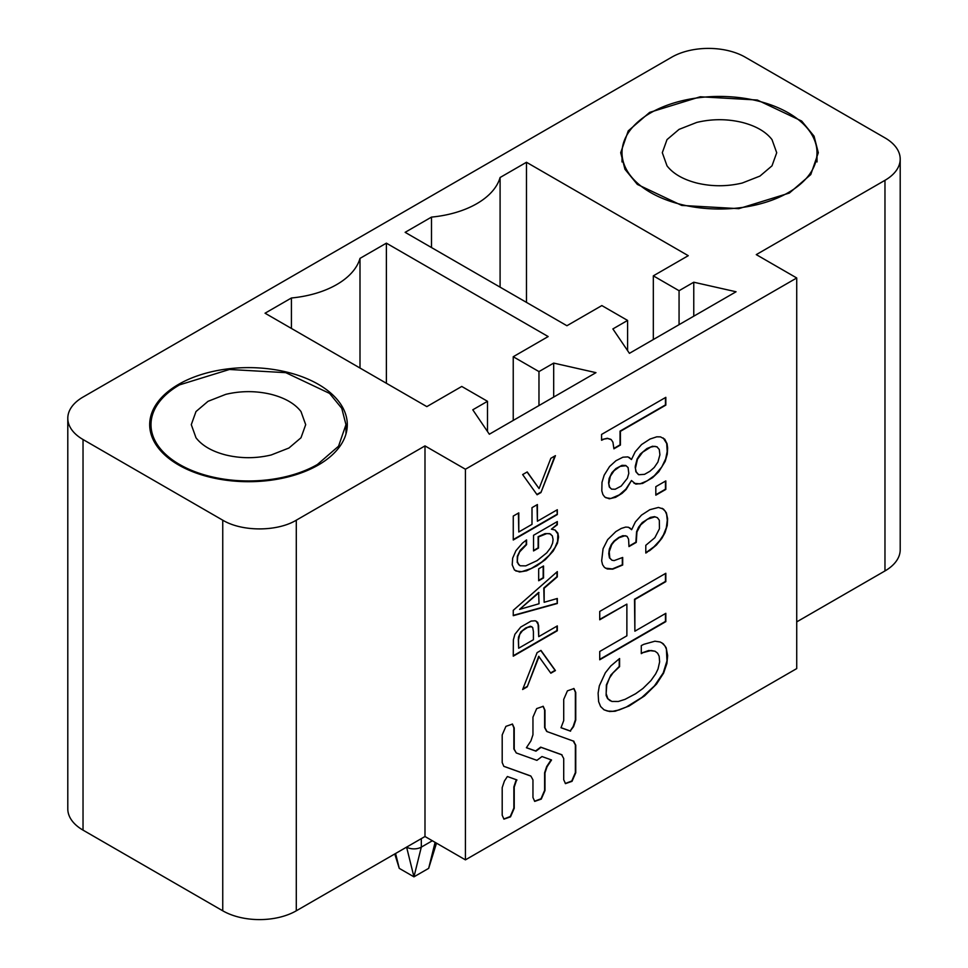 <?xml version="1.0" encoding="UTF-8"?>
<svg xmlns="http://www.w3.org/2000/svg" width="968" height="968" viewBox="0 0 968 968"><rect width="100%" height="100%" fill="white"/><g stroke="black" fill="none" stroke-linecap="round" stroke-linejoin="round"><path stroke-width="1.45" d="M318.351 465.003A98.797 57.039 0 0 0 347.294 424.662A98.797 57.039 0 0 0 286.298 371.966A98.797 57.039 0 0 0 178.632 384.332A98.797 57.039 0 0 0 149.689 424.662A98.797 57.039 0 0 0 210.685 477.357A98.797 57.039 0 0 0 318.351 465.003M796.725 277.973L465.426 469.238L424.988 445.897L296.293 520.191C277.029 531.807 242.036 531.807 222.749 520.191L83.03 439.52A52.006 30.02 180 0 1 67.796 418.297A52.006 30.02 180 0 1 83.03 397.061L671.707 57.197A52.006 30.02 180 0 1 745.251 57.197L884.97 137.867A52.006 30.02 180 0 1 900.204 159.091A52.006 30.02 180 0 1 884.97 180.314L756.274 254.62L796.725 277.973L796.725 668.585L465.426 859.862L465.426 469.238M359.999 368.046L359.999 258.383L386.377 243.162L548.166 336.561L513.234 356.732L538.97 371.591L553.684 363.097L595.961 372.656L489.336 434.221L472.783 409.803L487.497 401.309L461.76 386.45L426.827 406.62L265.038 313.209L291.416 297.987L291.416 328.442M359.999 258.383A83.2 48.037 180 0 1 336.743 284.556A83.2 48.037 180 0 1 291.416 297.987M649.649 112.385L628.232 130.898L620.706 152.726L624.965 169.279L637.355 184.416L681.702 205.422L738.79 208.664L789.368 193.055L810.785 174.555L818.311 152.726L814.052 136.161L801.661 121.036L757.315 100.019L700.239 96.776L649.649 112.385M500.093 287.157L500.093 177.507L526.471 162.273L688.26 255.685L653.327 275.844L679.064 290.715L693.766 282.22L736.055 291.767L629.43 353.332L612.877 328.926L627.591 320.432L601.842 305.573L566.921 325.732L405.132 232.332L431.498 217.098L431.498 247.554M500.093 177.507A83.2 48.037 180 0 1 476.825 203.667A83.2 48.037 180 0 1 431.498 217.098M179.552 384.865L229.464 369.474L285.802 372.668L329.556 393.395L341.777 408.327L345.963 424.662L338.558 446.2L317.431 464.471A97.502 56.289 0 0 1 211.181 476.667A97.502 56.289 0 0 1 150.996 424.662A97.502 56.289 0 0 1 179.552 384.865M642.171 653.182L641.288 653.63L641.288 645.595L643.841 644.313L654.913 641.203L660.152 641.99L663.249 643.768L666.141 647.689L667.654 655.626L666.904 663.491L663.588 673.135L656.51 684.086L644.567 695.883L629.127 705.999L615.164 711.238L609.525 711.504L604.056 709.834L600.62 706.543L598.611 701.631L598.115 693.173L599.325 685.84L605.339 672.796L610.784 665.972L619.593 658.518L619.593 666.649L612.998 672.917L609.501 678.011L606.742 685.114L606.137 693.632L607.916 698.787L611.849 701.449L618.395 701.473L625.062 699.344L635.613 693.741L642.933 688.478L650.956 680.565L655.699 673.825L658.034 668.985L659.631 661.882L659.16 656.256L657.623 653.182L655.07 651.234L651.113 650.496L641.796 652.964L648.754 650.484L655.07 651.234M626.877 604.117L599.736 619.786L599.736 611.437L665.827 573.286L665.827 581.635L634.875 599.495L634.875 631.196L665.827 613.325L665.827 621.625L599.736 659.777L599.736 651.488L626.877 635.819L626.877 604.117L599.736 619.363M647.181 552.244L645.801 553.03L645.801 545.311L654.84 537.724L659.45 528.746L659.317 520.24L657.393 517.674L654.913 516.864L647.338 519.247L640.695 524.862L636.944 531.928L636.254 542.407L628.97 546.581L628.595 539.236L627.143 536.466L625.195 535.691L619.145 537.663L614.426 541.257L611.716 544.669L609.223 551.772L609.816 558.088L611.982 560.254L614.148 560.593L622.69 557.459L622.69 565.022L612.768 569.136L607.287 568.99L604.395 567.369L602.556 564.671L601.66 560.835L603.076 548.723L607.662 539.624L615.829 531.601L621.287 528.419L625.703 527.076L628.45 527.257L631.644 529.678L635.371 521.933L641.494 515.121L649.855 509.688L658.458 507.438L663.455 509.059L666.371 512.834L667.605 518.763L667.23 525.455L664.992 532.702L661.822 538.389L656.449 545.008L649.71 550.598L646.818 552.026L653.981 546.775L659.813 540.507L663.443 534.893L666.335 527.657L667.291 520.324L666.613 514.359L665.21 511.116L662.1 508.285M655.82 495.18L655.82 486.674L665.827 480.902L665.827 489.409L655.82 495.18M656.764 436.822L660.491 436.883L664.738 439.182L667.061 443.731L667.63 448.027L667.267 454.137L665.185 461.385L658.772 471.767L652.517 477.732L642.595 483.431L635.795 484.097L631.463 480.527L626.199 489.409L622.085 493.341L615.6 497.322L609.295 498.798L604.818 497.08L602.895 494.527L601.818 490.873L601.999 482.342L604.189 475.131L609.586 466.515L615.938 460.732L622.92 457.199L627.954 456.896L631.463 459.522L635.238 451.729L641.578 444.542L650.048 439.024L656.764 436.822M603.258 439.508L601.564 440.259L601.564 434.438L665.827 397.34L665.827 405.108L620.415 431.329L620.415 445.05L613.906 448.813L612.938 442.243L611.28 439.678L607.686 438.492L602.895 439.303L607.323 438.274L610.856 439.327M539.067 656.522L527.221 686.856L522.647 689.494L537.095 652.638L540.955 650.411L555.426 670.57L550.828 673.22L538.692 656.304L527.221 686.856M531.081 621.093L535.219 620.778L537.7 622.351L538.631 625.836L538.728 636.641L557.314 625.921L557.314 630.749L513.258 656.183L513.367 639.86L514.915 634.27L520.736 627.058L531.081 621.093M557.314 603.5L513.258 615.684L513.258 610.336L557.314 571.616L557.314 576.867L544.149 588.241L544.149 602.29L557.314 598.478L557.314 603.5L556.951 598.587M538.68 580.752L538.68 568.785L543.532 565.99L543.532 577.957L538.68 580.752M552.292 535.8L549.909 533.84L546.799 533.586L538.498 536.913L538.498 548.069L533.537 550.937L533.537 535.292L557.314 521.571L557.314 524.741L551.433 529.181L555.075 530.016L557.883 533.09L558.548 537.071L557.483 543.121L553.2 551.07L545.359 559.613L536.853 565.808L526.519 570.83L519.514 571.979L514.468 570.031L512.217 564.84L512.665 558.161L515.92 550.695L522.454 543.121L526.568 539.914L526.568 544.645L519.683 551.833L517.686 556.491L517.336 561.331L518.57 564.562L520.215 565.784L525.769 565.869L537.119 560.605L546.702 552.897L550.586 547.815L552.619 543.133L553.091 539.515L552.292 535.8M557.314 514.565L513.258 539.999L513.258 516.065L518.788 512.871L518.788 531.976L532.001 524.354L532.001 507.668L537.397 504.546L537.397 521.232L557.314 509.737L557.314 514.565L556.951 509.942M540.955 492.555L537.095 494.769L522.647 474.574L527.221 471.936L539.067 488.574L550.828 458.312L555.426 455.65L540.955 492.555L554.846 455.988M516.283 780.946L514.226 787.093L514.226 808.292L510.511 816.847L503.965 819.134L502.198 815.237L502.198 787.613L504.401 781.031L507.377 776.517L516.936 779.954L516.283 780.946L516.525 779.809M570.563 731.179L561.004 727.742L563.715 720.603L563.715 699.404L567.429 690.85L573.976 688.563L575.742 692.459L575.742 720.083L573.54 726.665L570.2 730.973L573.177 726.46L575.367 719.865L575.367 692.253L573.794 688.466M573.54 741.113L575.742 745.154L575.742 772.779L572.028 781.333L565.481 783.62L563.715 779.724L563.715 758.525L561.658 754.75L541.051 747.344L535.957 751.156L526.398 747.732L530.912 740.907L532.957 734.76L532.957 717.167L536.671 708.612L543.217 706.325L544.984 710.222L544.984 727.815L547.029 731.59L573.988 741.306M562.069 754.931L561.295 754.532L562.069 754.931M503.784 766.281L502.198 762.542L502.198 734.918L505.913 726.363L512.459 724.076L514.226 727.972L514.226 749.171L516.283 752.959L536.901 760.352L541.983 756.54L551.542 759.977L547.029 766.801L544.984 772.948L544.984 790.541L541.269 799.096L534.723 801.383L532.957 797.487L532.957 779.893L530.912 776.106L503.953 766.39M512.278 723.979L513.863 727.767L513.863 748.966L516.283 752.959M900.204 159.091L900.204 549.703A52.006 30.02 0 0 1 884.97 570.938L796.725 621.88M67.796 418.297L67.796 808.909A52.006 30.02 0 0 0 83.03 830.133L83.03 439.52M424.988 445.897L424.988 836.509L296.293 910.803A52.006 30.02 0 0 1 222.749 910.803L83.03 830.133M424.988 836.509L465.426 859.862M513.234 356.732L513.234 420.414M538.97 371.591L538.97 405.556M487.497 401.309L487.497 431.498M553.684 397.061L553.684 363.097M386.377 383.267L386.377 243.162M653.327 275.844L653.327 339.538M679.064 290.715L679.064 324.679M693.766 316.185L693.766 282.22M627.591 320.432L627.591 350.622M526.471 302.391L526.471 162.273M288.936 448.015L271.209 454.972C255.976 458.59 240.838 458.59 225.774 454.972C212.052 451.427 202.118 445.691 195.996 437.778L191.289 424.649L195.996 411.545L208.047 401.309L225.774 394.351C240.996 390.745 256.145 390.745 271.197 394.351C284.931 397.909 294.853 403.632 300.988 411.545L305.694 424.674L300.988 437.778L288.936 448.015M603.911 709.725L607.456 711.044L612.817 711.286L619.072 709.967L626.211 707.1L641.845 697.48L654.404 685.949L663.225 672.929L666.964 660.866L666.408 649.165L664.98 645.971L661.725 642.704M610.288 700.832L607.553 698.569L606.125 695.423L606.379 684.896L610.869 674.999L619.23 666.444L619.23 658.784M634.875 631.196L634.5 599.289L665.452 581.417L665.452 573.492M599.736 659.353L665.452 621.408L665.452 613.543M645.801 552.607L646.818 552.026M628.994 546.146L635.879 542.189L636.581 531.722L638.614 527.124L642.256 522.551L650.46 517.372L654.537 516.646L657.393 517.674M611.982 560.254L609.441 557.87L608.751 553.684L609.332 549.062L611.34 544.464L614.051 541.039L618.782 537.458L622.908 535.667L626.695 536.151M605.496 568.168L612.405 568.918L622.327 564.816L622.327 557.665M631.644 529.678L629.72 527.838M655.82 494.757L665.452 489.191L665.452 481.108M634.064 483.322L640.042 483.855L647.229 480.83L654.38 475.675L661.822 466.927L665.706 458.784L667.194 451.451L666.698 443.526L663.225 437.996M605.859 497.758L610.869 498.484L619.302 494.866L625.824 489.191L631.463 480.527M631.463 459.522L629.248 457.465M601.564 439.883L602.895 439.303M613.881 448.402L620.04 444.844L620.04 431.123L665.452 404.902L665.452 397.546M522.865 688.95L526.846 686.651M550.623 672.917L555.063 670.352L540.797 650.496M538.728 636.641L538.135 624.469L536.272 621.166M513.258 655.76L556.951 630.531L556.951 626.127M513.258 615.37L556.951 603.294M544.149 602.29L543.786 588.024L556.951 576.662L556.951 571.943M538.68 580.328L543.169 577.739L543.169 566.195M550.877 534.3L549.909 533.84M533.537 550.514L538.135 547.864L538.135 536.696L544.996 533.646L549.546 533.634M551.433 529.181L556.951 524.535L556.951 521.776M515.835 570.999L521.716 571.677L531.25 568.482L541.802 561.985L549.267 555.245L554.942 547.622L557.58 541.366L557.858 534.021L555.015 529.992M519.852 565.578L517.214 562.384L517.323 556.273L520.24 550.247L526.205 544.439L526.205 540.168M513.258 539.575L556.951 514.347M518.788 531.976L518.412 513.076M537.397 521.232L537.034 504.764M536.889 494.466L540.58 492.337M539.067 488.574L527.064 472.033M503.784 819.025L510.269 816.508L513.863 808.086L513.863 786.887L515.908 780.728M561.053 727.682L570.2 730.973M526.447 747.659L535.594 750.95L540.676 747.139L561.295 754.532M546.666 731.385L544.621 727.597L544.621 710.004L543.036 706.229M565.288 783.511L571.773 780.995L575.367 772.573L575.367 744.949L573.177 740.895M534.542 801.262L541.015 798.757L544.621 790.324L544.621 772.73L546.666 766.583L551.131 759.82M504.026 766.378L530.537 775.9M638.348 474.501L635.855 471.719L635.25 466.346L637.101 459.05L640.259 454.089L646.975 448.523L652.553 446.236L656.897 446.78L659.269 449.467L659.91 454.791L657.913 462.063L654.211 467.496L649.891 471.307L644.494 474.356L638.711 474.719L636.23 471.924L635.202 467.471M611.534 489.13L609.283 486.977L608.569 482.851L609.126 478.434L611.909 472.65L615.89 468.56L622.037 465.318L625.739 465.475L628.087 467.568L628.789 473.376L627.397 478.252L621.202 486.057L615.188 489.239L611.534 489.13L609.659 487.182L608.569 482.851M518.666 648.233L518.449 637.271L520.748 631.935L525.636 628.038L530.331 626.235L532.678 627.518L533.416 631.572L533.416 639.715L518.666 648.233L518.303 638.989M519.574 609.38L538.644 592.416L539.019 603.754L519.574 609.38L539.019 592.634M650.569 112.917A97.502 56.289 0 0 0 622.013 152.726A97.502 56.289 0 0 0 682.198 204.732A97.502 56.289 0 0 0 788.448 192.523A97.502 56.289 0 0 0 817.004 152.726A97.502 56.289 0 0 0 756.819 100.72A97.502 56.289 0 0 0 650.569 112.917M635.577 467.689L637.464 459.255L642.619 452.213L650.726 447.083L654.864 446.321L657.26 446.998M608.933 483.068L610.336 476.256L614.111 470.69L620.113 466.382L626.102 465.693M518.666 639.207L519.671 634.476L522.43 630.797L527.62 627.397L531.735 626.623M759.953 176.079L742.226 183.037C727.004 186.642 711.855 186.642 696.803 183.037C683.069 179.479 673.147 173.744 667.012 165.843L662.306 152.702L667.012 139.61L679.064 129.373L696.791 122.416C712.024 118.798 727.162 118.798 742.226 122.416C755.947 125.961 765.882 131.696 772.004 139.61L776.711 152.738L772.004 165.831L759.953 176.079M432.345 840.756L421.31 847.121A10.406 6.002 180 0 1 406.596 847.121L413.953 876.839L421.31 847.121L421.31 838.627M435.092 842.341L428.667 868.356L413.953 876.839L399.252 868.356L395.573 853.486M884.97 570.938L884.97 180.314M222.749 910.803L222.749 520.191M296.293 910.803L296.293 520.191M345.987 433.882L345.987 424.662M150.996 433.882L150.996 424.662M622.013 161.946L622.013 152.726M817.004 161.946L817.004 152.726M428.667 868.356L436.495 843.152M399.252 868.356L394.762 853.957"/></g></svg>
